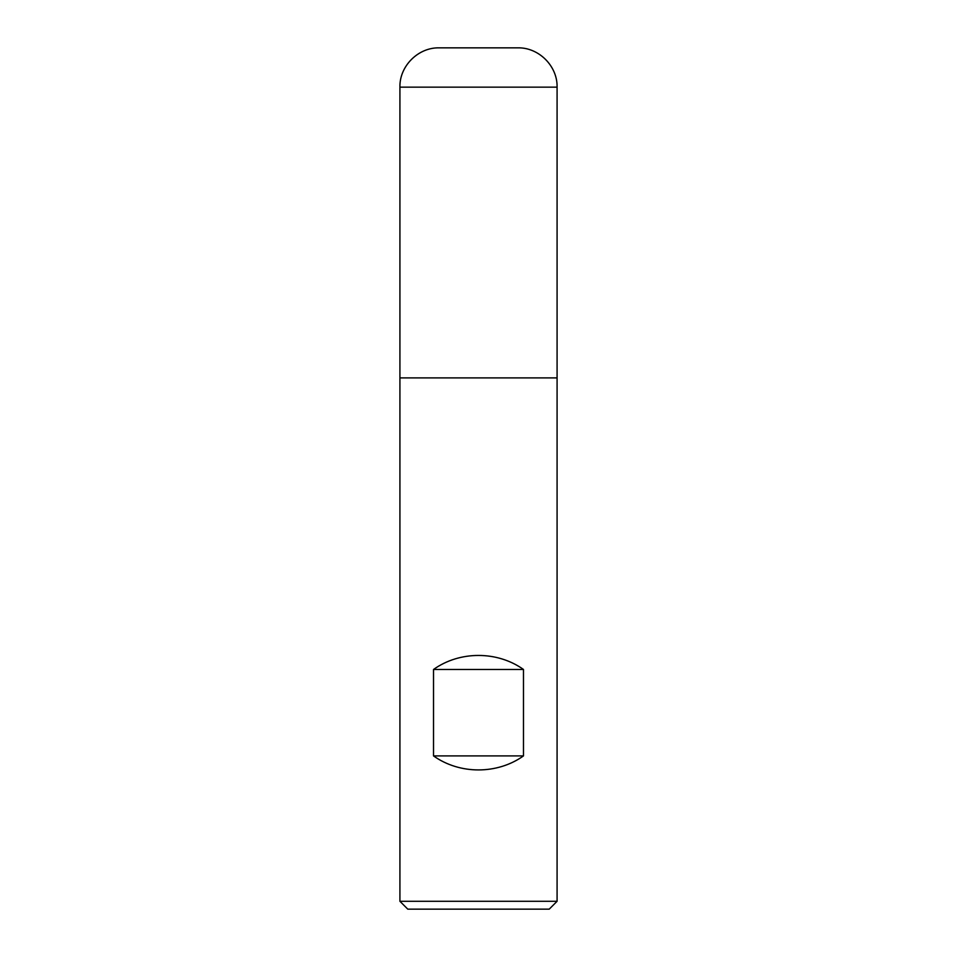 <?xml version="1.0" encoding="UTF-8"?>
<svg xmlns="http://www.w3.org/2000/svg" width="957" height="957" viewBox="0 0 957 957"><rect width="100%" height="100%" fill="white"/><g stroke="black" fill="none" stroke-linecap="round" stroke-linejoin="round"><path stroke-width="1.44" d="M399.918 901.291L557.082 901.291L557.082 377.907L399.918 377.907L399.918 901.291L407.778 909.15L549.222 909.15L557.082 901.291M399.918 377.907L557.082 377.907L557.082 87.147L399.918 87.147L399.918 377.907L399.918 87.147C399.368 66.153 418.209 47.312 439.203 47.85L517.797 47.85C538.791 47.312 557.632 66.153 557.082 87.147M433.521 755.91C459.719 774.596 497.281 774.596 523.479 755.91L523.479 669.469C497.281 650.772 459.719 650.772 433.521 669.469L433.521 755.91L523.479 755.91M433.521 669.469L523.479 669.469"/></g></svg>
